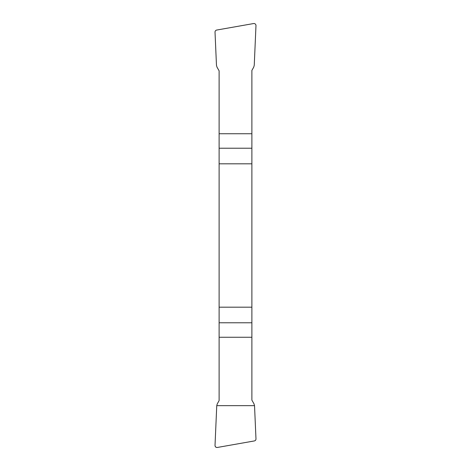 <?xml version="1.0" encoding="UTF-8"?>
<svg xmlns="http://www.w3.org/2000/svg" width="471" height="471" viewBox="0 0 471 471"><rect width="100%" height="100%" fill="white"/><g stroke="black" fill="none" stroke-linecap="round" stroke-linejoin="round"><path stroke-width="0.71" d="M219.115 163.814L251.885 163.814L251.885 70.403L253.716 67.182L254.246 65.339L255.977 25.658A2.061 2.049 116.2 0 0 253.586 23.55L216.707 30.05A2.055 2.049 59.6 0 0 215.023 32.158L216.472 65.322L217.013 67.194L219.115 70.833L219.115 400.597L217.284 403.818L216.754 405.661L215.023 445.342A2.061 2.049 -63.8 0 0 217.414 447.45L254.293 440.95A2.055 2.049 -120.4 0 0 255.977 438.842L254.528 405.678L253.987 403.806L251.885 400.167L251.885 307.186L219.115 307.186M251.885 163.814L251.885 307.186M255.977 438.842C255.971 439.991 255.406 440.691 254.287 440.95L217.425 447.45C215.895 447.58 215.094 446.879 215.023 445.342L216.754 405.661L254.528 405.661L255.977 438.842M251.885 337.26L219.115 337.26M219.115 322.776L251.885 322.776M251.885 148.224L219.115 148.224M219.115 133.74L251.885 133.74"/></g></svg>
